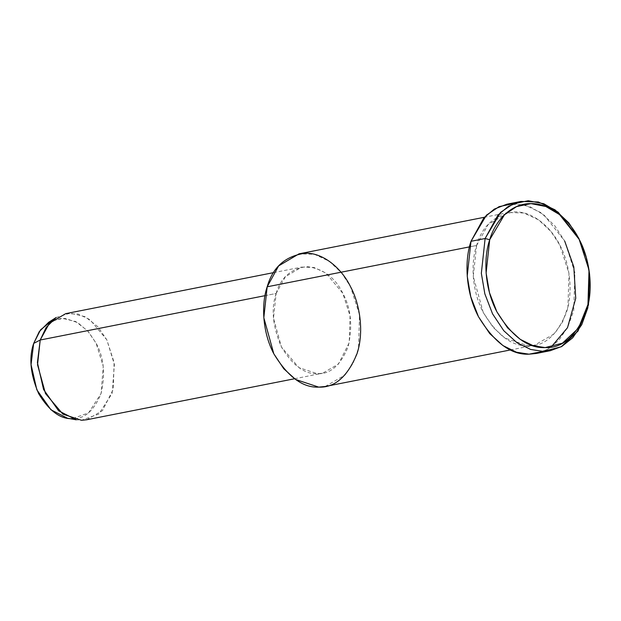 <?xml version="1.0" encoding="UTF-8"?>
<svg xmlns="http://www.w3.org/2000/svg" width="621" height="621" viewBox="0 0 621 621"><rect width="100%" height="100%" fill="white"/><g stroke="black" fill="none" stroke-linecap="round" stroke-linejoin="round"><path stroke-width="0.47" stroke-dasharray="3.1 2.33" d="M589.632 274.544L586.162 256.97M67.518 418.236L72.354 418.663L88.593 412.825L101.099 393.466L103.233 366.406L96.131 343.242L87.708 330.915L75.715 321.538L61.712 318.224L48.601 322.33M56.131 317.517L70.119 313.147L85.054 316.671L97.846 326.685L106.835 339.827L114.404 364.543L112.129 393.404L98.793 414.052L81.467 420.277L76.313 419.819M52.436 320.289L65.042 318.34L77.788 322.672L88.508 331.824L96.131 343.242C103.901 357.463 105.554 374.207 101.099 393.466C94.019 410.784 84.44 419.183 72.354 418.663L71.842 418.663M86.637 419.773L102.496 410.613L113.27 389.243L114.101 362.392L106.835 339.827L89.913 319.605L78.075 314.04L65.702 313.644M264.973 295.674L276.166 293.461L285.342 276.756L301.659 267.1L314.024 267.488L325.87 273.054L342.784 293.283L350.058 315.848L349.227 342.699L338.453 364.061L322.594 373.221L317.424 373.733L298.872 367.601L281.46 347.038L273.488 318.208L276.166 293.461L264.973 295.674M276.166 293.461C270.888 308.676 272.65 326.53 281.46 347.038C292.654 365.459 304.647 374.354 317.424 373.733C330.318 374.284 340.533 365.319 348.086 346.852C352.837 326.312 351.075 308.451 342.784 293.283C335.177 277.525 323.192 268.621 306.828 266.588C290.876 268.714 280.661 277.672 276.166 293.461M476.618 245.474L488.083 224.592L508.475 212.514L523.945 213.003L538.741 219.966L550.998 231.54L559.894 245.241L568.976 273.45L567.943 307.015L562.541 322.012L554.468 333.725L534.65 345.167L528.184 345.812L504.997 338.142L493.221 327.453L483.231 312.441L473.264 276.399L476.618 245.474L469.453 246.886L476.618 245.474C470.99 261.612 471.246 289.673 483.231 312.441C497.227 335.464 512.216 346.588 528.184 345.812C544.299 346.495 557.076 335.293 566.515 312.208C573.998 289.394 568.704 261.34 559.894 245.241C551.821 228.497 533.944 211.474 514.941 211.877C495.007 214.54 482.23 225.734 476.618 245.474M325.21 386.487L345.035 375.037L353.101 363.324L358.503 348.334L359.536 314.769L350.454 286.56L341.558 272.852L329.301 261.278L314.505 254.323L299.043 253.834M514.033 203.502L529.659 206.514L544.058 214.99L564.683 241.041M551.161 347.069L543.212 351.393M536.288 353.465L547.699 349.235L558.582 340.58L567.664 327.407L573.734 310.539L574.906 272.774L564.683 241.041L554.677 225.625L540.891 212.607L524.24 204.775L506.845 204.224M294.548 378.756L322.594 373.221M273.613 272.627L301.659 267.1M508.475 212.514L484.388 217.265M534.65 345.167L510.563 349.926"/><path stroke-width="0.93" d="M586.271 257.35L578.803 238.262L558.209 212.227L543.833 203.75L528.238 200.723L513.241 203.835L500.557 212.39L485.117 238.518L489.713 239.722L504.469 214.757L516.594 206.583L530.916 203.603L545.828 206.498L559.56 214.602L579.238 239.473L586.271 257.35L589.585 274.148L588.467 303.227L578.469 328.183L562.432 343.172L545.153 347.581L533.191 345.718L520.227 339.345L507.567 327.849L496.831 311.711L489.464 292.631L486.111 272.968L489.713 239.722L485.117 238.518L481.345 273.31L484.854 293.88L492.562 313.853L503.794 330.745L517.045 342.769L530.606 349.444L543.134 351.393L561.213 346.782L577.996 331.094L588.46 304.973L589.585 274.148M273.613 272.627L65.702 313.644L49.385 323.308L40.21 340.013L33.674 343.413L31.05 364.636L36.841 389.833L50.945 409.79L67.518 418.236L76.313 419.819L58.63 410.815L43.586 389.53L37.407 362.648L40.21 340.013L46.171 327.446L56.131 317.517L48.601 322.33L39.263 331.63L33.674 343.413L40.21 340.013L37.532 364.752L45.504 393.582L62.915 414.145L81.467 420.277L86.637 419.773L294.548 378.756M72.354 418.663C60.377 419.245 49.137 410.908 38.642 393.636C30.382 374.409 28.729 357.673 33.674 343.413L40.544 329.844L52.436 320.289M40.21 340.013L264.973 295.674L40.21 340.013M484.388 217.265L299.043 253.834L278.643 265.904L267.177 286.793L469.453 246.886L267.177 286.793C272.79 267.053 285.567 255.852 305.501 253.189C324.511 252.794 342.381 269.817 350.454 286.56C359.264 302.66 364.558 330.714 357.075 353.528C347.636 376.613 334.859 387.815 318.744 387.124C302.776 387.9 287.795 376.776 273.799 353.76C261.806 330.993 261.55 302.932 267.177 286.793L263.824 317.719L273.799 353.76L283.781 368.765L295.557 379.462L318.744 387.124L325.21 386.487L510.563 349.926M543.212 351.393L529.014 354.18C511.044 355.049 494.184 342.536 478.442 316.64C464.958 291.032 464.671 259.462 470.997 241.305L486.406 215.2L499.067 206.646L514.033 203.502M564.683 241.041L573.82 266.906L575.729 298.297L567.509 327.702L551.161 347.069M520.965 201.437L506.845 204.224L494.293 209.106L483.899 217.808L470.997 241.305L485.117 238.518L498.019 215.021L508.413 206.319L520.965 201.437L538.36 201.988L555.003 209.82L568.797 222.838L578.803 238.262L589.019 269.995L587.854 307.752L581.784 324.62L572.702 337.801L561.819 346.448L550.4 350.679L543.134 351.393L530.606 349.444L517.045 342.769L503.794 330.745L492.562 313.853L484.854 293.88L481.345 273.31L485.117 238.518L470.997 241.305L467.225 276.097L470.734 296.667L478.442 316.64L489.674 333.524L502.932 345.555L516.486 352.231L529.014 354.18L536.288 353.465L550.4 350.679M489.713 239.722C483.666 257.071 483.945 287.244 496.831 311.711C511.875 336.458 527.982 348.412 545.153 347.581C562.479 348.319 576.21 336.279 586.356 311.463C594.398 286.933 588.716 256.784 579.238 239.473C570.567 221.472 551.347 203.176 530.916 203.603C510.415 203.284 494.828 221.681 489.713 239.722"/></g></svg>
